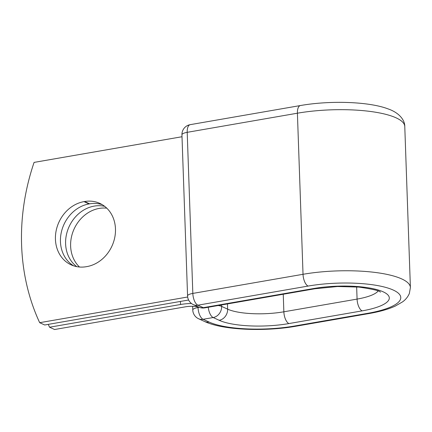 <?xml version="1.0" encoding="UTF-8"?>
<svg xmlns="http://www.w3.org/2000/svg" width="432" height="432" viewBox="0 0 432 432"><rect width="100%" height="100%" fill="white"/><g stroke="black" fill="none" stroke-linecap="round" stroke-linejoin="round"><path stroke-width="0.65" d="M55.431 239.323A33.745 28.841 -65.4 0 0 71.086 264.832A33.745 28.841 -65.4 0 0 86.292 266.701L86.881 266.598A33.745 28.841 -65.4 0 0 114.728 237.622A33.745 28.841 -65.4 0 0 99.819 203.391A33.745 28.841 -65.4 0 0 84.607 201.523L84.024 201.625A33.745 28.841 -65.4 0 0 55.431 239.323M102.265 204.687A33.745 28.841 -65.4 0 0 89.629 203.828L89.041 203.931A33.745 28.841 -65.4 0 0 60.448 241.628A33.745 28.841 -65.4 0 0 73.661 265.847M79.499 267.025A33.745 28.841 114.6 0 1 70.627 246.11A33.745 28.841 114.6 0 1 106.785 208.17M76.772 266.652A33.745 28.841 114.6 0 1 65.605 243.805A33.745 28.841 114.6 0 1 104.717 206.372M48.265 324.367A207.787 177.579 -65.4 0 0 49.567 327.218L180.538 304.495A20.747 5.454 -2 0 1 191.484 303.502M49.567 327.218L54.589 329.519L185.56 306.796A10.109 2.657 -2 0 1 198.245 307.076L198.569 307.022M187.666 297.005L39.679 322.682L44.701 324.988L188.606 300.019M39.679 322.682A207.787 177.579 114.6 0 1 34.085 162.4L182.007 136.733M180.538 304.495L180.43 301.433M198.018 307.012L198.034 307.514L199.228 307.309M209.077 322.045L203.078 319.291A9.974 8.521 114.6 0 1 198.58 318.74L204.584 321.494A9.974 8.521 -65.4 0 0 209.077 322.045A63.002 16.562 -2 0 0 294.316 326.057A9.974 4.466 -99.8 0 0 295.682 326.268C264.389 331.76 222.842 330.156 204.584 321.494M380.354 292.205L380.365 292.216C380.182 290.876 373.027 289.165 358.906 287.086L337.559 286.513L314.858 288.765A9.974 4.466 80.2 0 1 313.486 288.554A51.532 13.549 -2 0 1 383.206 291.838A51.532 13.549 -2 0 1 362.124 310.873L288.9 323.573A51.532 13.549 -2 0 1 219.186 320.296A9.974 8.521 -65.4 0 0 227.637 309.15L221.632 306.396A9.974 8.521 114.6 0 1 213.181 317.542L203.078 319.291A9.974 4.466 -99.8 0 1 198.034 307.514A9.974 2.624 178 0 0 192.775 310.025A9.974 9.974 0 0 0 198.58 318.74M219.186 320.296L213.181 317.542A9.974 4.466 -99.8 0 1 208.246 307.26M221.584 304.949L221.632 306.396A9.974 2.624 178 0 0 218.192 305.532M288.9 323.573A9.974 4.466 -99.8 0 1 283.856 311.801A41.558 10.924 -2 0 1 227.637 309.15L227.453 303.928M362.124 310.873A9.974 4.466 -99.8 0 1 357.08 299.095L283.856 311.801L283.246 294.246M295.682 326.268L368.906 313.567A9.974 4.466 -99.8 0 1 367.54 313.357L294.316 326.057M378.113 291.022A41.558 10.924 -2 0 1 357.08 299.095L356.654 286.891M300.407 105.543A9.974 4.466 80.2 0 0 297.405 113.206A72.976 19.186 -2 0 1 404.773 126.463C404.951 121.025 400.259 113.06 387.963 108.859C368.68 101.509 329.74 100.359 300.407 105.543L190.204 124.659A9.974 4.466 80.2 0 0 187.202 132.327L192.829 293.414A9.974 4.466 80.2 0 0 197.872 305.192L203.283 307.676A9.974 4.466 80.2 0 0 204.655 307.881L314.858 288.765M190.204 124.659A9.974 9.974 0 0 0 181.942 134.838A9.974 2.624 178 0 1 187.202 132.327L297.405 113.206L303.032 274.293A72.976 19.186 -2 0 1 410.4 287.55L404.773 126.463M181.942 134.838L187.569 295.92A9.974 2.624 178 0 1 192.829 293.414L303.032 274.293A9.974 4.466 80.2 0 0 308.075 286.07A63.002 16.562 -2 0 1 393.309 290.083A63.002 16.562 -2 0 1 367.54 313.357M308.075 286.07L197.872 305.192A9.974 8.521 -65.4 0 1 193.379 304.636L198.79 307.12A9.974 8.521 -65.4 0 0 203.283 307.676L313.486 288.554M89.629 203.828L84.607 201.523M89.041 203.931L84.024 201.625M368.906 313.567C379.42 311.753 388.163 309.285 395.129 306.158L402.462 301.936C405.545 299.765 407.84 296.951 409.352 293.495L410.4 287.55M192.645 306.32L192.775 310.025M198.79 307.12A9.974 9.974 0 0 0 204.655 307.881M187.569 295.92A9.974 9.974 0 0 0 193.379 304.636"/></g></svg>
